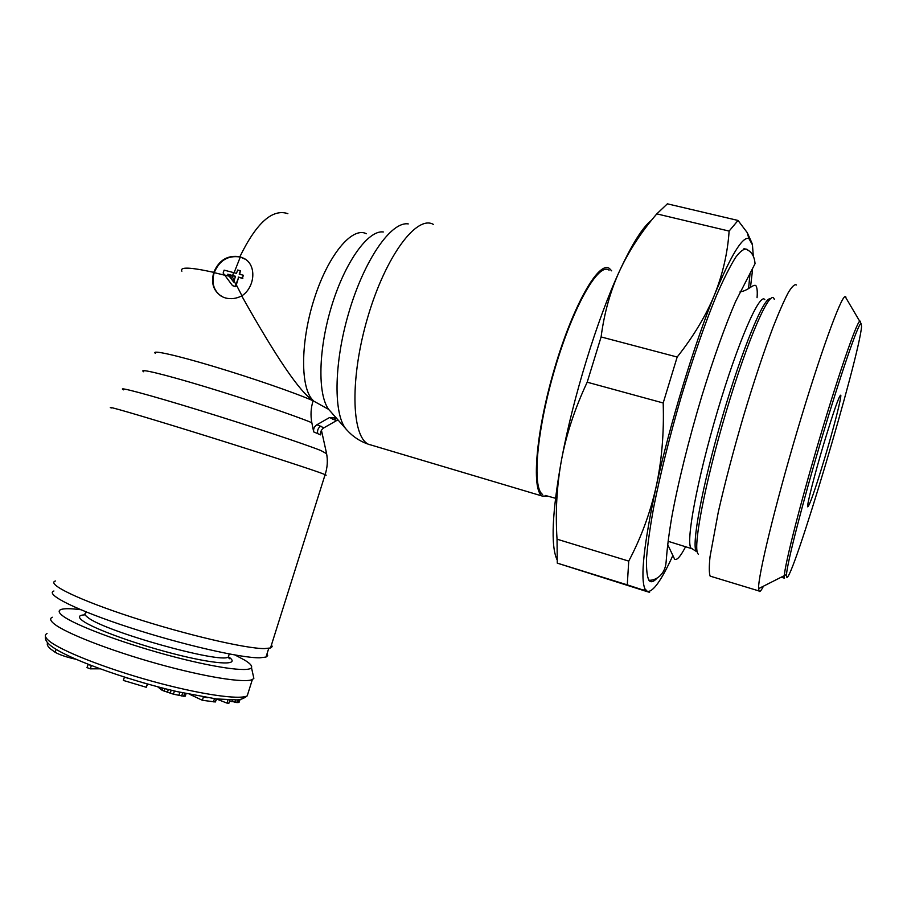 <?xml version="1.0" encoding="UTF-8"?>
<svg xmlns="http://www.w3.org/2000/svg" width="907" height="907" viewBox="0 0 907 907"><rect width="100%" height="100%" fill="white"/><g stroke="black" fill="none" stroke-linecap="round" stroke-linejoin="round"><path stroke-width="1.36" d="M53.91 590.99C44.443 594.21 76.676 610.332 129.622 627.542C182.443 644.764 241.092 658.131 259.821 657.813L266 657.053L268.744 648.369M267.066 653.664L267.656 655.682L266 657.053M75.78 659.242C66.619 657.178 59.737 654.865 55.146 652.292L50.543 648.936C47.549 646.328 46.608 644.299 47.697 642.836M52.289 617.225C49.636 618.483 50.259 620.694 54.148 623.857C65.508 633.143 110.246 650.602 157.546 663.788C204.88 677.007 244.743 683.3 252.361 679.536L247.214 695.862C239.437 700.113 199.404 694.308 152.002 681.191C104.634 668.119 59.964 650.376 48.74 640.625C44.897 637.315 44.33 634.934 47.028 633.505M80.734 609.708C72.798 608.699 66.948 608.461 63.195 608.994C58.037 609.765 57.833 612.021 62.572 615.74C74 624.719 120.019 642.179 166.48 654.82C212.998 667.507 249.051 672.575 251.477 667.631C252.373 665.953 250.128 663.471 244.754 660.171L235.117 655.035M253.212 675.42L253.858 678.334L252.361 679.536M100.008 668.833L90.326 668.844L86.993 667.609L88.194 664.378M147.592 684.025L146.288 687.279L123.329 680.42L124.429 677.11M186.094 693.606L185.289 696.157L183.679 696.236L173.418 694.184L162.206 690.363L157.625 686.758M216.716 698.98L215.322 701.973L202.363 700.283L189.858 694.399M229.913 700.079L228.938 703.174L226.988 703.106L216.682 699.07M240.049 699.467L239.233 702.052L238.053 702.642L229.607 701.054M91.074 665.489L88.036 664.378M128.873 678.504L124.372 677.155M147.376 683.957L142.648 682.62M207.68 697.698L203.032 696.916M91.358 665.602L90.326 668.844M147.331 684.014L146.288 687.279M179.869 692.234L178.849 695.454M182.658 692.857L181.672 695.986M184.609 693.288L183.679 696.236M161.208 687.699L160.652 689.445M162.909 688.13L162.206 690.363M165.006 688.662L164.178 691.27M168.317 689.49L167.376 692.449M171.185 690.193L170.187 693.333M174.439 690.975L173.418 694.184M203.372 697.075L202.363 700.283M214.46 698.696L213.462 701.848M216.285 698.934L215.322 701.973M227.963 700L226.988 703.106M232.317 700.113L231.807 701.712M235.616 700.011L234.879 702.358M237.634 699.841L236.761 702.596M239.006 699.648L238.053 702.642M239.867 699.501L238.938 702.437M383.321 231.965C367.97 229.788 344.32 262.973 330.987 308.176C317.541 353.322 317.835 398.921 330.216 411.12L328.425 409.261L313.096 400.769C310.84 408.025 310.421 415.338 311.838 422.707C293.619 415.168 246.126 399.114 204.755 386.609C163.283 374.058 137.592 367.959 143.691 371.768M239.867 256.749L243.96 258.382C257.032 264.878 255.094 287.406 241.738 295.92C236.205 298.686 230.775 299.367 225.435 297.95L223.179 297.156C213.803 292.122 210.662 283.857 213.769 272.361C218.972 260.06 227.668 254.856 239.867 256.749C256.432 222.85 272.429 208.485 287.859 213.655M224.743 275.229L214.211 272.644C219.415 260.343 228.099 255.139 240.298 257.032L245.502 259.334M313.164 400.577C300.262 392.708 276.465 357.823 241.738 295.92M232.623 275.513L235.491 276.295L234.051 280.864L235.911 284.583L238.654 277.304L235.741 286.691L232.521 285.648L223.145 273.03L224.12 270.139L233.609 272.61L232.623 275.513L227.759 274.22L229.233 276.204L224.562 274.98M233.609 272.61L236.478 273.392L237.668 270.003L240.412 270.751L239.21 274.129L243.382 275.263L242.407 278.177L238.235 277.043M235.911 284.583L235.321 286.431L232.521 285.648M234.051 280.864L233.666 282.077L229.233 276.204M240.298 257.032L234.085 272.746M239.675 274.254L240.412 270.751M242.407 278.177L243.382 275.263M242.815 278.438L238.654 277.304M241.954 295.773L236.33 284.843M235.446 276.431L233.054 275.785L232.566 277.259L229.675 276.499L233.723 281.873M234.165 280.501L232.566 277.259M221.308 296.249C213.667 290.728 211.308 282.859 214.211 272.644M233.054 275.785L228.179 274.481L229.675 276.499M313.675 431.891C313.255 428.83 314.344 426.437 316.951 424.725L329.581 417.515L336.372 420.712L323.901 427.821C321.327 429.51 320.25 431.868 320.67 434.895L313.675 431.891L311.838 422.707M329.581 417.515L336.202 417.9M323.901 427.821L316.951 424.725M338.096 420.043L336.372 420.712M55.418 580.979C45.928 583.904 78.728 599.935 132.479 617.361C186.094 634.787 245.502 648.607 264.322 648.596L270.501 647.972L325.125 474.599L326.169 475.166L324.989 475.019M271.522 644.741L272.145 646.68L270.501 647.972M548.236 496.322L542.08 496.004C531.162 489.281 536.139 430.292 554.835 367.46C573.417 304.548 599.073 260.162 609.504 268.54L611.658 270.83M672.869 555.515C661.52 580.276 653.017 592.248 647.36 591.409L644.922 588.847C640.195 577.872 643.902 543.985 656.044 487.161C669.751 424.646 694.218 344.252 714.523 294.775C730.917 255.355 742.345 236.568 748.808 238.416L752.447 244.845L753.252 255.525M752.515 270.014L750.474 287.406M656.963 578.235C654.31 581.104 652.099 582.215 650.353 581.557L649.163 580.695C647.076 576.999 646.203 569.415 646.555 557.941C647.655 544.268 650.058 527.25 653.777 506.888C660.466 473.488 669.581 436.902 681.134 397.141C693.039 357.755 704.796 323.935 716.383 295.682C723.639 279.027 730.067 266.227 735.679 257.271C740.69 250.695 744.579 248.087 747.345 249.482L747.89 250.139M750.01 273.891L748.558 288.607M644.922 588.847L643.505 590.128L647.36 591.409C650.364 592.441 650.387 592.554 647.439 591.727L557.272 563.134L557.034 539.189L628.744 561.104C641.045 537.783 650.149 513.135 656.044 487.161C661.759 461.13 664.139 433.07 663.187 402.98L677.178 357.029C693.594 336.27 706.043 315.523 714.523 294.775C722.822 273.971 727.686 252.736 729.115 231.081L738.026 220.458L747.277 232.68L752.13 243.484M628.744 561.104L627.27 584.856L643.505 590.128M557.272 563.134L627.27 584.856M557 559.676C550.606 545.572 552.114 512.262 561.535 459.747C573.02 397.799 597.282 318.992 619.549 270.978C632.122 243.915 642.791 226.988 651.577 220.186M557.034 539.189C555.299 512.002 556.796 485.517 561.535 459.747C566.41 434.034 574.97 408.184 587.192 382.198L663.187 402.98M738.026 220.458L667.382 203.826L656.804 213.882C641.317 231.852 628.902 250.888 619.549 270.978C610.366 291.09 604.209 313.074 601.103 336.939L587.192 382.198M656.804 213.882L729.115 231.081M601.103 336.939L677.178 357.029M545.288 495.449L555.481 498.272M609.073 270.184C598.779 261.93 573.485 305.704 555.186 367.709C536.751 429.612 531.831 487.785 542.601 494.428M824.599 458.443C833.59 428.455 841.594 397.357 840.778 395.169C839.326 395.067 833.703 411.132 823.919 443.342C814.565 474.531 806.799 505.108 807.683 506.82C809.361 506.287 815.008 490.165 824.599 458.443M786.664 577.079L786.505 574.528C787.14 563.168 802.344 503.634 821.402 439.396C840.438 375.124 857.852 324.615 860.958 323.357L861.582 326.305C859.553 356.53 790.893 586.58 786.664 577.079M846.22 298.358L845.154 296.555C840.88 296.668 819.701 355.022 797.253 430.825C774.771 506.582 758.014 576.228 758.569 588.654L759.17 591.409C759.953 592.01 761.404 590.264 763.49 586.16M796.459 284.968C794.759 283.925 792.06 286.419 788.353 292.451C784.09 300.568 779.045 312.031 773.206 326.849C763.773 351.905 753.864 381.688 743.491 416.211C733.309 451.017 724.908 483 718.276 512.149L710.045 556.626C709.013 566.569 709.047 573.077 710.147 576.126L712.074 576.705M781.551 577.033L784.51 578.201L781.199 577.215M770.304 298.879C764.25 295.943 742.164 349.025 722.21 417.469C702.188 485.869 691.111 546.139 696.406 551.49L691.123 548.179C685.499 542.783 697.007 480.086 717.494 411.098C737.924 342.041 759.817 292.043 764.805 299.627M784.385 577.884C782.582 573.553 798.387 510.017 819.531 438.739C840.664 367.392 859.28 314.82 860.335 321.645L860.437 322.473M56.098 649.333L55.146 652.292M248.473 691.871L247.214 695.862C244.312 698.288 240.922 699.637 237.067 699.898L216.32 698.934L177.387 691.667C124.542 679.468 63.456 657.133 49.76 644.843C46.382 641.997 44.965 639.242 45.486 636.601M86.052 612.724C84.124 613.574 84.714 615.139 87.82 617.429C104.498 631.431 220.469 663.89 228.303 657.031L229.063 654.627M228.621 656.883C240.99 665.262 219.879 665.148 179.756 655.319C139.78 645.591 93.149 628.857 82.412 620.581C77.73 616.975 78.648 615.059 85.179 614.833M313.334 400.633C300.353 389.148 300.115 342.778 314.219 298.891C328.175 254.901 352.279 226.194 366.394 233.745M155.414 353.413C150.483 349.524 174.938 354.83 213.474 366.394C251.931 377.902 295.886 393.128 313.096 400.769M213.769 272.361C190.119 267.146 179.484 266.771 181.876 271.216M123.624 389.851C115.484 385.838 147.716 394.398 198.758 410.1C249.686 425.757 304.967 444.135 321.067 450.62L326.611 453.715M320.863 426.052C318.3 427.73 317.223 430.088 317.631 433.138M332.586 419.363L336.905 418.694M408.263 223.916C391.393 221.093 364.501 259.357 349.014 311.895C333.379 364.365 333.357 416.857 347.098 430.235C352.936 436.698 359.977 441.346 368.208 444.169L369.206 444.679M111.278 407.991C103.783 404.885 138.295 414.873 191.921 431.483C245.434 448.058 302.949 466.583 319.786 472.604L325.125 474.599C327.484 467.468 327.937 460.28 326.475 453.035L321.441 430.292M433.353 224.392C416.767 214.71 385.815 255.933 367.959 316.543C349.909 377.051 351.247 435.723 368.208 444.169L542.08 496.004M692.415 548.882L668.096 541.286M698.413 554.154C692.007 551.229 704.331 484.916 726.246 411.472C748.094 337.937 770.61 287.224 774.272 299.31M251.477 667.631L253.858 678.334M229.278 653.97L228.303 657.031L229.142 658.403C230.355 659.276 230.083 658.799 228.326 656.985M336.112 417.832L337.132 418.955M330.216 411.12L346.009 429M748.808 238.416L747.277 232.68M860.958 323.357L845.154 296.555M786.505 574.528L758.569 588.654M845.959 297.099L845.392 296.952M758.864 590.922L710.147 576.126M744.749 248.858L747.345 249.482M743.967 248.665C750.69 250.207 754.375 255.218 755.043 263.688L735.634 301.441C725.362 325.194 713.424 358.48 701.837 396.076C688.662 439.895 677.654 484.61 671.69 517.58C667.869 540.459 666.974 551.501 666.112 561.977C664.933 576.716 653.403 581.024 648.732 580.151M667.711 544.654L674.615 559.177C676.883 560.639 680.567 556.433 685.681 546.547M757.062 297.7C757.572 291.419 757.13 287.326 755.758 285.444C752.447 284.401 748.411 290.614 740.044 291.884"/></g></svg>
